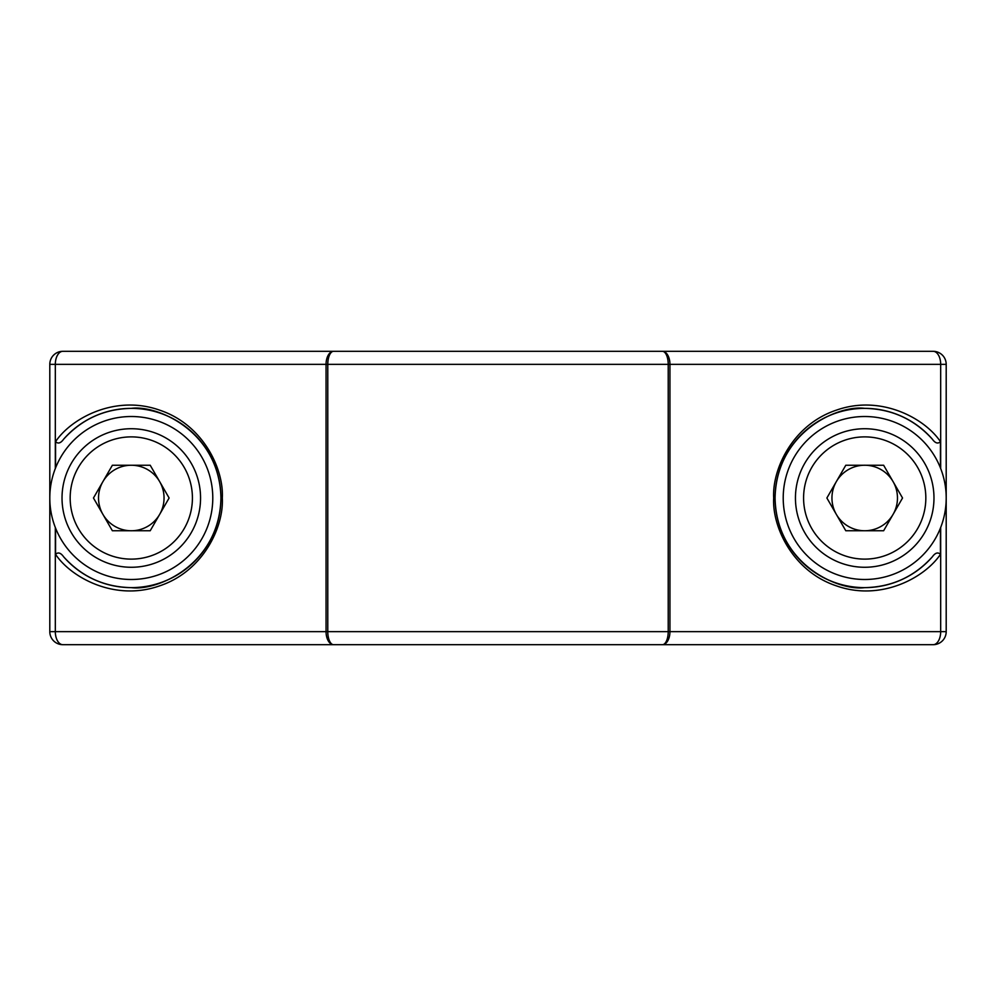 <?xml version="1.0" encoding="UTF-8"?>
<svg xmlns="http://www.w3.org/2000/svg" width="996" height="996" viewBox="0 0 996 996"><rect width="100%" height="100%" fill="white"/><g stroke="black" fill="none" stroke-linecap="round" stroke-linejoin="round"><path stroke-width="1.49" d="M662.427 644.686A13.035 5.789 -90 0 0 668.216 631.651L668.216 364.349L55.315 364.349A13.035 7.532 -90 0 1 62.835 351.314L933.165 351.314A13.035 7.532 90 0 1 940.685 364.349L669.947 364.349L669.947 631.651A13.035 7.532 90 0 1 662.427 644.686L62.835 644.686A13.035 7.532 -90 0 1 55.315 631.651L326.053 631.651L326.053 364.349A13.035 7.532 -90 0 1 333.573 351.314L933.165 351.314A13.035 13.035 0 0 1 946.2 364.349L946.2 631.651A13.035 13.035 0 0 1 933.165 644.686L62.835 644.686A13.035 13.035 0 0 1 49.8 631.651L49.8 364.349A13.035 13.035 0 0 1 62.835 351.314L686.63 351.314M55.564 528.092L55.564 554.361C58.042 551.933 60.744 552.755 63.669 556.839A89.64 89.64 0 0 0 220.925 498A89.64 89.64 0 0 0 63.669 439.161C60.731 443.245 58.029 444.067 55.564 441.639L55.564 467.908M63.669 556.839C81.784 576.821 104.319 587.092 131.285 587.64C157.517 591.238 219.705 564.346 220.925 498C219.705 431.654 157.517 404.762 131.285 408.36C104.319 408.908 81.784 419.179 63.669 439.161M864.715 587.64A89.64 89.64 0 0 1 775.075 498A89.64 89.64 0 0 1 864.715 408.36C838.483 404.762 776.295 431.654 775.075 498C776.295 564.346 838.483 591.238 864.715 587.64C891.681 587.092 914.216 576.821 932.331 556.839A89.64 89.64 0 0 1 864.715 587.64M864.715 408.36A89.64 89.64 0 0 1 932.331 439.161C914.216 419.179 891.681 408.908 864.715 408.36M932.331 556.839C935.269 552.755 937.971 551.933 940.436 554.361L940.436 528.092M940.436 467.908L940.436 441.639C937.958 444.067 935.256 443.245 932.331 439.161M309.37 644.686L686.63 644.686M333.573 351.314A13.035 5.789 -90 0 0 327.784 364.349L327.784 631.651L326.053 631.651A13.035 7.532 -90 0 0 333.573 644.686A13.035 5.789 -90 0 1 327.784 631.651L940.685 631.651A13.035 7.532 90 0 1 933.165 644.686M662.427 351.314A13.035 7.532 90 0 1 669.947 364.349L668.216 364.349A13.035 5.789 -90 0 0 662.427 351.314M49.8 631.651A13.035 13.035 0 0 0 62.835 644.686A13.035 13.035 0 0 1 49.8 631.651L55.315 631.651L55.315 527.457M49.8 364.349A13.035 13.035 0 0 1 62.835 351.314A13.035 13.035 0 0 0 49.8 364.349L55.315 364.349L55.315 468.543M864.715 579.485A81.485 81.485 0 0 0 946.2 498A81.485 81.485 0 0 0 864.715 416.515A81.485 81.485 0 0 0 783.217 498A81.485 81.485 0 0 0 864.715 579.485M131.285 579.485A81.485 81.485 0 0 0 212.783 498A81.485 81.485 0 0 0 131.285 416.515A81.485 81.485 0 0 0 49.8 498A81.485 81.485 0 0 0 131.285 579.485M102.924 514.384A32.756 32.756 0 0 0 159.659 514.384A32.756 32.756 0 0 0 131.285 465.244A32.756 32.756 0 0 0 102.924 514.384M131.285 428.728A69.272 69.272 0 0 1 200.557 498A69.272 69.272 0 0 1 131.285 567.272A69.272 69.272 0 0 1 62.026 498A69.272 69.272 0 0 1 131.285 428.728A69.272 69.272 0 0 0 62.026 498A69.272 69.272 0 0 0 131.285 567.272M169.121 498L150.209 530.756L112.374 530.756L93.462 498L112.374 465.244L150.209 465.244L169.121 498M893.076 481.616A32.756 32.756 0 0 0 836.341 481.616A32.756 32.756 0 0 0 864.715 530.756A32.756 32.756 0 0 0 893.076 481.616M864.715 567.272A69.272 69.272 0 0 1 795.443 498A69.272 69.272 0 0 1 864.715 428.728A69.272 69.272 0 0 1 933.974 498A69.272 69.272 0 0 1 864.715 567.272A69.272 69.272 0 0 0 933.974 498A69.272 69.272 0 0 0 864.715 428.728M826.879 498L845.791 465.244L883.626 465.244L902.538 498L883.626 530.756L845.791 530.756L826.879 498M55.564 441.639C71.314 418.208 114.988 394.528 159.161 409.991C203.645 424.495 224 469.813 222.307 498C224 526.187 203.645 571.505 159.161 586.009C114.988 601.472 71.314 577.792 55.564 554.361M940.436 554.361C924.686 577.792 881.012 601.472 836.839 586.009C792.355 571.505 772 526.187 773.693 498C772 469.813 792.355 424.495 836.839 409.991C881.012 394.528 924.686 418.208 940.436 441.639M946.2 631.651L940.685 631.651L940.685 527.457M940.685 468.543L940.685 364.349L946.2 364.349M131.285 559.117A61.117 61.117 0 0 0 192.415 498A61.117 61.117 0 0 0 131.285 436.883A61.117 61.117 0 0 0 70.168 498A61.117 61.117 0 0 0 131.285 559.117M864.715 436.883A61.117 61.117 0 0 0 803.585 498A61.117 61.117 0 0 0 864.715 559.117A61.117 61.117 0 0 0 925.832 498A61.117 61.117 0 0 0 864.715 436.883"/></g></svg>
